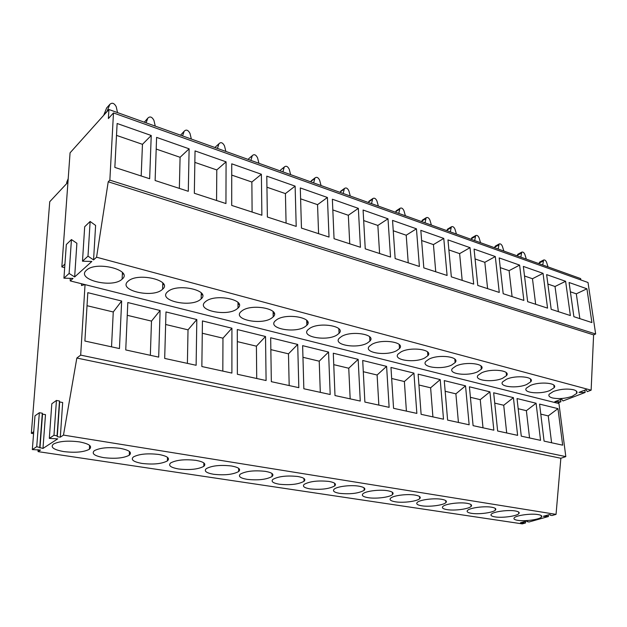 <?xml version="1.0" encoding="UTF-8"?>
<svg xmlns="http://www.w3.org/2000/svg" width="627" height="627" viewBox="0 0 627 627"><rect width="100%" height="100%" fill="white"/><g stroke="black" fill="none" stroke-linecap="round" stroke-linejoin="round"><path stroke-width="0.94" d="M64.942 264.014L61.838 266.922L70.067 152.831L108.894 109.506L108.393 118.542L113.479 112.938L109.85 180.145L108.22 181.783L96.566 257.211L93.572 259.907L95.61 225.422L90.131 221.472L84.684 226.747L82.49 261.2L87.999 256.161L90.131 221.472M82.49 261.2L91.855 261.451L74.652 276.954L69.111 273.443L63.93 278.184L73.038 278.404L70.255 280.912L70.146 278.333M74.652 276.954L76.886 243.268L71.447 239.569L66.321 244.53L63.93 278.184M93.572 259.907L87.999 256.161M113.479 112.938L588.024 282.511L595.65 333.995L593.604 334.881L591.136 390.166L96.566 257.211M591.136 390.166L587.327 391.624L586.018 389.673L578.94 392.408L585.14 392.463L562.999 400.959L561.588 399.101L554.817 401.711L560.906 401.766L557.293 403.145L70.255 280.912M553.453 391.436C560.452 389.053 567.145 388.489 573.533 389.751C576.581 390.621 577.632 391.859 576.683 393.45L572.232 396.311C565.335 398.607 558.759 399.156 552.489 397.957C549.323 397.087 548.233 395.833 549.221 394.179L553.453 391.436M502.658 378.246C492.846 382.791 473.503 380.55 478.025 375.307L481.661 372.799C491.403 368.127 511.099 370.416 506.538 375.604L502.658 378.246M530.411 385.456C539.941 381.24 558.093 383.011 554.166 387.713L549.887 390.511C540.294 394.618 522.463 392.87 526.366 388.137L530.411 385.456M526.711 384.492C517.009 388.811 498.449 386.828 502.65 381.843L506.498 379.241C516.131 374.813 535.027 376.827 530.795 381.765L526.711 384.492M367.265 343.094C357.037 349.074 332.616 344.96 339.246 338.227L341.597 336.433C351.747 330.249 376.576 334.489 369.899 341.112L367.265 343.094M396.57 350.705C386.397 356.348 363.166 352.703 369.311 346.284L371.952 344.309C382.047 338.486 405.661 342.24 399.485 348.557L396.57 350.705M424.691 358.001C414.596 363.339 392.463 360.11 398.153 354.004L401.068 351.872C411.085 346.37 433.594 349.686 427.873 355.705L424.691 358.001M336.715 335.163C326.44 341.503 300.709 336.871 307.873 329.802L309.926 328.203C320.115 321.643 346.253 326.432 339.05 333.368L336.715 335.163M161.962 289.784C151.922 298.436 117.539 290.168 127.971 281.327L128.292 281.045C138.238 272.047 173.107 280.661 162.597 289.243L161.962 289.784M200.185 299.714C190.02 307.826 157.706 300.443 167.393 291.963L168.091 291.375C178.17 282.949 210.938 290.622 201.181 298.883L200.185 299.714M304.816 326.879C294.525 333.611 267.376 328.399 275.104 320.993L276.836 319.613C287.048 312.646 314.621 318.038 306.846 325.295L304.816 326.879M121.857 279.376C112.045 288.585 75.467 279.407 86.502 270.19L86.557 270.143C96.44 260.589 133.402 270.261 122.124 279.148L121.857 279.376M271.499 318.226C261.216 325.382 232.499 319.527 240.839 311.768L242.241 310.631C252.438 303.209 281.586 309.283 273.2 316.878L271.499 318.226M236.661 309.182C226.41 316.8 195.985 310.216 204.974 302.096L206.024 301.226C216.19 293.326 247.062 300.153 238.009 308.076L236.661 309.182M451.706 365.016C441.698 370.071 420.568 367.203 425.835 361.403L429.009 359.122C438.939 353.918 460.437 356.857 455.131 362.586L451.706 365.016M455.853 366.097C465.696 361.168 486.254 363.762 481.332 369.217L477.672 371.764C467.758 376.545 447.56 374.013 452.443 368.496L455.853 366.097M593.604 334.881L108.22 181.783M595.65 333.995L109.85 180.145M151.232 135.495L117.124 123.495L114.843 167.417L149.649 178.734L151.232 135.495L142.462 144.328L116.512 135.385M327.412 197.481L300.294 187.943L301.462 228.103L329.026 237.069L327.412 197.481L317.544 204.661L300.607 198.83M358.346 208.36L360.439 247.281L334.05 238.707L332.365 199.221L358.346 208.36L348.33 215.273L332.819 209.927M261.381 174.251L231.739 163.819L231.708 205.421L261.882 215.233L261.381 174.251L251.866 182.026L231.731 175.09M295.121 186.125L296.203 226.394L267.376 217.02L266.781 176.148L295.121 186.125L285.418 193.594L266.945 187.222M519.611 265.103L523.866 300.435L503.191 293.71L499.178 257.916L519.611 265.103L509.085 270.668L500.268 267.635M495.299 256.545L474.067 249.076L477.774 285.442L499.264 292.433L495.299 256.545L484.82 262.313L475.078 258.951M565.609 281.288L570.366 315.553L551.188 309.315L546.634 274.61L565.609 281.288L555.02 286.5L547.873 284.039M543.037 273.341L547.551 308.131L527.644 301.665L523.349 266.42L543.037 273.341L532.472 278.733L524.517 275.99M416.446 228.808L392.541 220.398L395.151 258.575L419.392 266.459L416.446 228.808L406.202 235.219L393.254 230.752M387.995 218.799L390.535 257.07L365.251 248.848L363.088 210.029L387.995 218.799L377.854 225.446L363.676 220.563M470.038 247.657L447.968 239.898L451.338 276.844L473.691 284.117L470.038 247.657L459.622 253.629L448.885 249.922M443.775 238.417L447.09 275.465L423.821 267.894L420.819 230.344L443.775 238.417L433.437 244.601L421.634 240.533M189.127 148.826L156.593 137.384L155.12 180.513L188.288 191.298L189.127 148.826L180.082 157.291L156.194 149.061M226.081 161.829L225.947 203.548L194.331 193.265L195.044 150.911L226.081 161.829L216.793 169.941L194.848 162.377M586.927 288.788L569.089 282.511L573.877 316.698L591.904 322.56L586.927 288.788L576.315 293.836L579.85 318.641M108.894 109.506L580.641 278.584L580.837 279.948M67.943 182.23L49.745 201.706L31.35 433.32L33.74 431.666M61.838 266.922L64.683 267.658M307.653 322.552L306.752 322.317M274.367 313.798L273.137 313.476M239.255 304.557L238.001 304.228M202.49 294.886L201.243 294.565M163.945 284.752L162.738 284.431M123.488 274.109L122.375 273.811M69.111 273.443L71.447 239.569M141.185 175.983L142.462 144.328M59.651 401.962L57.253 436.674L57.065 435.789L53.977 435.295L49.314 438.383L51.814 403.772L56.438 400.449L59.479 400.998L59.651 401.962L62.669 402.503L60.317 437.16L63.484 435.099L76.839 358.041L80.679 355.117L85.045 284.619M84.904 284.587L81.494 285.536L81.612 283.757M38.035 449.661L38.075 451.628L40.512 450.037L32.33 449.59L36.727 446.69L42.981 448.438L57.7 438.861L49.314 438.383M32.33 449.59L34.979 415.842L39.344 412.715L42.322 413.224L42.534 414.126L45.497 414.635L42.981 448.438M33.584 433.672L31.35 433.32M60.317 437.16L57.253 436.674M63.484 435.099L556.047 514.375L551.885 515.551L549.487 514.555L543.28 516.303L548.437 516.515L528.874 522.025L526.429 521.076L520.488 522.753L525.575 522.949L522.291 523.874L38.075 451.628M79.347 441.87C67.794 440.444 59.15 441.189 53.413 444.081C50.129 447.216 53.569 449.716 63.742 451.581C75.232 452.937 83.783 452.169 89.371 449.269C92.624 446.267 89.285 443.798 79.347 441.87M368.12 497.673C376.09 498.998 389.751 497.274 392.486 494.578C394.109 492.893 392.447 491.607 387.51 490.714C379.586 489.334 365.682 491.074 362.97 493.747C361.309 495.495 363.025 496.803 368.12 497.673M178.671 468.988C189.863 470.211 198.25 469.325 203.83 466.331C206.44 463.831 203.853 461.848 196.047 460.367C184.8 459.082 176.336 459.944 170.646 462.938C167.989 465.532 170.662 467.554 178.671 468.988M103.823 457.647C115.211 458.964 123.699 458.149 129.287 455.218C132.321 452.388 129.256 450.092 120.094 448.329C108.651 446.957 100.077 447.733 94.356 450.672C91.283 453.619 94.442 455.939 103.823 457.647M231.496 465.986C220.336 464.748 211.926 465.642 206.252 468.659C203.783 471.089 206.252 472.97 213.666 474.286C224.772 475.47 233.111 474.553 238.675 471.535C241.105 469.192 238.707 467.342 231.496 465.986M515.214 510.95C508.089 509.68 493.473 511.656 491.349 514.148C490.251 515.386 491.49 516.311 495.079 516.907C502.251 518.121 516.632 516.178 518.811 513.662C519.877 512.463 518.678 511.554 515.214 510.95M538.021 514.563C531.045 513.317 516.311 515.331 514.297 517.769C513.286 518.937 514.453 519.791 517.808 520.347C524.823 521.539 539.338 519.564 541.407 517.103C542.386 515.974 541.266 515.128 538.021 514.563M415.05 495.079C407.291 493.715 393.231 495.51 390.645 498.159C389.116 499.79 390.715 501.012 395.457 501.819C403.263 503.113 417.08 501.341 419.698 498.677C421.195 497.101 419.643 495.902 415.05 495.079M158.952 454.489C147.611 453.156 139.092 453.979 133.386 456.95C130.526 459.716 133.426 461.88 142.094 463.447C153.38 464.717 161.813 463.862 167.401 460.9C170.215 458.235 167.401 456.103 158.952 454.489M265.409 471.363C254.327 470.164 245.964 471.089 240.313 474.122C238.025 476.402 240.313 478.15 247.171 479.357C258.206 480.501 266.499 479.553 272.055 476.52C274.297 474.325 272.079 472.601 265.409 471.363M297.88 476.504C286.876 475.36 278.56 476.308 272.925 479.349C270.809 481.489 272.933 483.111 279.289 484.224C290.246 485.322 298.499 484.35 304.04 481.309C306.109 479.247 304.056 477.649 297.88 476.504M358.848 486.168C350.759 484.765 337.005 486.45 334.175 489.154C332.373 491.019 334.207 492.43 339.685 493.371C350.501 494.389 358.668 493.371 364.177 490.33C365.941 488.519 364.169 487.14 358.848 486.168M328.995 481.434C318.069 480.337 309.801 481.309 304.189 484.357C302.23 486.356 304.205 487.869 310.106 488.888C320.985 489.946 329.191 488.95 334.724 485.909C336.636 483.981 334.732 482.492 328.995 481.434M441.533 499.272C433.939 497.94 419.729 499.782 417.268 502.392C415.85 503.92 417.355 505.056 421.767 505.801C429.409 507.078 443.375 505.26 445.883 502.627C447.255 501.153 445.805 500.032 441.533 499.272M447.106 509.641C454.591 510.895 468.698 509.03 471.089 506.436C472.358 505.056 471.002 504.014 467.021 503.309C459.583 502 445.233 503.889 442.881 506.467C441.588 507.894 442.991 508.952 447.106 509.641M471.528 513.341C478.856 514.571 493.104 512.667 495.385 510.112C496.553 508.826 495.275 507.854 491.56 507.204C484.279 505.911 469.795 507.846 467.562 510.378C466.37 511.71 467.687 512.698 471.528 513.341M556.047 514.375L560.851 458.259L76.839 358.041M560.851 458.259L565.813 456.613L80.679 355.117M565.813 456.613L558.939 403.506L557.379 403.114M121.654 301.015L87.819 292.668L84.888 341.033L119.451 348.565L121.654 301.015L113.26 311.972L111.528 346.841M196.815 319.551L196.126 365.282L164.689 358.425L165.983 311.948L196.815 319.551L188.022 329.833L187.395 363.378M231.919 328.211L231.896 373.081L201.855 366.529L202.435 320.938L231.919 328.211L222.961 338.18L222.82 371.098M328.556 352.053L330.194 394.501L303.844 388.764L302.629 345.657L328.556 352.053L319.221 361.183L320.303 392.345M416.853 413.397L413.93 373.112L390.966 367.446L393.56 408.318L416.853 413.397M465.532 385.84L469.153 424.792L447.607 420.098L444.261 380.597L465.532 385.84L455.892 393.834L458.431 422.457M513.411 397.651L517.62 435.357L497.634 431L493.661 392.776L513.411 397.651L503.724 405.261L506.694 432.975M489.914 391.851L493.841 430.177L473.095 425.655L469.419 386.796L489.914 391.851L480.243 399.65L483.009 427.81M440.225 379.594L443.508 419.204L421.117 414.322L418.131 374.147L440.225 379.594L430.624 387.799L432.912 416.892M358.158 359.357L360.266 401.061L334.998 395.551L333.29 353.22L358.158 359.357L348.745 368.237L350.172 398.858M386.6 366.372L389.132 407.346L364.883 402.064L362.704 360.478L386.6 366.372L377.109 375.009L378.849 405.105M297.7 344.442L270.668 337.773L271.334 381.671L298.828 387.666L297.7 344.442L288.475 353.832L289.18 385.566M160.097 310.498L158.686 357.124L125.745 349.937L127.814 302.535L160.097 310.498L151.491 321.102L150.339 355.297M265.519 336.503L266.091 380.534L237.367 374.272L237.296 329.536L265.519 336.503L256.412 346.175L256.717 378.489M536.085 403.247L540.552 440.358L521.28 436.157L517.032 398.545L536.085 403.247L526.374 410.677L529.549 437.959M557.967 408.639L562.67 445.178L544.079 441.126L539.573 404.101L557.967 408.639L548.249 415.905L551.595 442.764M42.534 414.126L39.971 447.976M56.438 400.449L53.977 435.295M59.479 400.998L57.065 435.789M42.322 413.224L39.752 447.153M39.344 412.715L36.727 446.69M87.028 305.702L113.26 311.972M525.395 521.366L525.575 522.949M548.249 514.9L548.437 516.515M560.906 401.766L560.609 399.477M585.14 392.463L584.811 390.143M527.236 521.202L527.307 521.782M523.906 521.789L524.007 522.714M550.232 514.673L550.31 515.3M546.752 515.323L546.862 516.272M521.985 522.33L522.064 522.989M544.785 515.88L544.863 516.554M540.795 414.118L548.249 415.905M570.39 291.798L576.315 293.836M518.184 408.718L526.374 410.677M494.734 403.114L503.724 405.261M558.391 311.658L555.02 286.5M470.415 397.306L480.243 399.65M535.662 304.267L532.472 278.733M445.17 391.272L455.892 393.834M512.087 296.602L509.085 270.668M418.938 385.002L430.624 387.799M487.61 288.639L484.82 262.313M391.663 378.489L404.376 381.529L406.406 411.116M413.93 373.112L404.376 381.529M462.185 280.371L459.622 253.629M363.292 371.709L377.109 375.009M435.741 271.773L433.437 244.601M333.752 364.648L348.745 368.237M408.232 262.831L406.202 235.219M302.959 357.296L319.221 361.183M379.594 253.512L377.854 225.446M270.848 349.623L288.475 353.832M349.741 243.801L348.33 215.273M237.32 341.613L256.412 346.175M318.594 233.675L317.544 204.661M202.278 333.243L222.961 338.18M286.084 223.102L285.418 193.594M165.63 324.48L188.022 329.833M252.109 212.051L251.866 182.026M127.257 315.31L151.491 321.102M216.566 200.499L216.793 169.941M179.346 188.39L180.082 157.291M548.029 266.898L546.603 262.368C545.772 260.432 544.761 259.656 543.578 260.033L542.731 264.994M539.784 262.008L539.095 263.152L543.06 261.083M539.048 263.677L539.095 263.152M526.327 259.116L524.893 254.515C524.031 252.516 522.981 251.725 521.735 252.156L520.841 257.148M518.004 254.178L517.275 255.322L521.225 253.19M517.22 255.855L517.275 255.322M503.849 251.059L502.415 246.387C501.514 244.311 500.417 243.511 499.116 244.005L498.167 249.021M495.448 246.066L494.687 247.218L498.622 245.016M494.625 247.751L494.687 247.218M480.564 242.72L479.13 237.97C478.182 235.799 477.029 235 475.674 235.572L474.678 240.603M472.076 237.664L471.285 238.824L475.195 236.544M471.214 239.365L471.285 238.824M456.425 234.067L454.998 229.239C453.995 226.982 452.78 226.175 451.362 226.825L450.311 231.872M447.858 228.949L447.02 230.117L450.915 227.766M446.941 230.665L447.02 230.117M431.384 225.085L429.95 220.179C428.892 217.82 427.622 217.02 426.133 217.765L425.043 222.812M422.731 219.912L421.853 221.088L425.717 218.651M421.767 221.644L421.853 221.088M405.379 215.766L403.96 210.782C402.832 208.313 401.492 207.506 399.932 208.376L398.796 213.407M396.656 210.531L395.731 211.714L399.564 209.191M395.629 212.271L395.731 211.714M378.371 206.087L376.952 201.016C375.745 198.422 374.335 197.623 372.712 198.626L371.529 203.634M369.569 200.789L368.598 201.972L372.383 199.362M368.48 202.545L368.598 201.972M350.289 196.024L348.878 190.867C347.585 188.139 346.088 187.348 344.403 188.5L343.173 193.477M341.417 190.655L340.383 191.854L344.129 189.142M340.257 192.426L340.383 191.854M321.071 185.553L319.668 180.302C318.273 177.433 316.69 176.657 314.934 177.982L313.665 182.896M312.136 180.114L311.031 181.321L314.723 178.515M310.89 181.901L311.031 181.321M290.646 174.651L289.259 169.306C287.738 166.273 286.069 165.52 284.25 167.048L282.926 171.884M281.648 169.141L284.102 167.44M280.316 170.944L280.473 170.356M258.943 163.286L257.564 157.839C255.902 154.642 254.139 153.913 252.273 155.668L250.894 160.402M249.875 157.706L252.187 155.896M248.457 159.524L248.629 158.929M225.869 151.428L224.505 145.887C222.687 142.501 220.822 141.812 218.909 143.818L217.467 148.419M216.746 145.785L218.901 143.857M215.226 147.619L215.422 147.008M191.345 139.061L189.997 133.41C188.108 129.922 186.156 129.217 184.142 131.294L182.567 135.91M180.537 135.181L184.142 131.294M155.261 126.129L153.936 120.368C152.008 116.802 149.971 116.066 147.815 118.15L146.091 122.837M144.296 122.194L147.815 118.15M117.523 112.601L116.222 106.731C114.247 103.087 112.108 102.311 109.811 104.411L107.029 111.387L103.847 114.937L106.637 107.969L109.811 104.411M68.045 180.835L66.76 182.206L68.202 178.679M66.666 183.601L66.76 182.206M122.43 272.51L122.124 279.148M541.226 515.559L541.407 517.103M576.354 391.06L576.683 393.45M518.631 512.008L518.811 513.662M553.829 385.127L554.166 387.713M495.205 508.34L495.385 510.112M530.466 378.974L530.795 381.765M470.916 504.531L471.089 506.436M506.208 372.587L506.538 375.604M445.711 500.589L445.883 502.627M481.011 365.964L481.332 369.217M419.541 496.49L419.698 498.677M454.818 359.083L455.131 362.586M392.337 492.242L392.486 494.578M427.575 351.927L427.873 355.705M364.052 487.83L364.177 490.33M399.211 344.489L399.485 348.557M334.622 483.237L334.724 485.909M369.656 336.754L369.899 341.112M303.962 478.472L304.04 481.309M338.846 328.697L339.05 333.368M272.008 473.503L272.055 476.52M306.689 320.303L306.846 325.295M238.668 468.338L238.675 471.535M273.106 311.548L273.2 316.878M203.861 462.945L203.83 466.331M238.001 302.418L238.009 308.076M167.487 457.334L167.401 460.9M201.267 292.887L201.181 298.883M129.436 451.471L129.287 455.218M162.785 282.926L162.597 289.243M89.598 445.342L89.371 449.269M539.612 262.102L543.578 260.033M517.784 254.296L521.735 252.156M495.181 246.215L499.116 244.005M471.755 237.845L475.674 235.572M447.474 229.184L451.362 226.825M422.269 220.202L426.133 217.765M396.107 210.891L399.932 208.376M368.927 201.236L372.712 198.626M340.657 191.204L344.403 188.5M311.251 180.788L314.934 177.982M280.63 169.964L284.25 167.048M248.715 158.694L252.273 155.668M215.437 146.969L218.909 143.818"/></g></svg>
